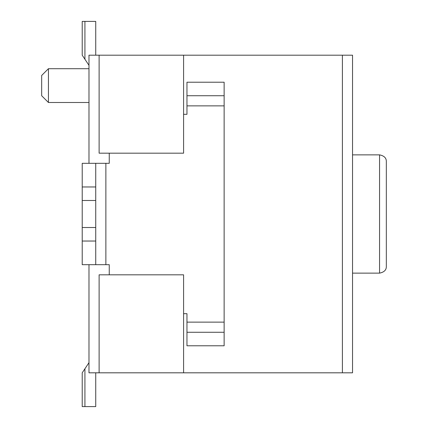 <?xml version="1.0" encoding="UTF-8"?>
<svg xmlns="http://www.w3.org/2000/svg" width="428" height="428" viewBox="0 0 428 428"><rect width="100%" height="100%" fill="white"/><g stroke="black" fill="none" stroke-linecap="round" stroke-linejoin="round"><path stroke-width="0.64" d="M183.591 55.191L99.114 55.191L99.114 153.181L183.591 153.181L183.591 55.191L342.4 55.191L342.4 372.809L88.981 372.809L88.981 264.686M88.981 163.314L88.981 55.191L99.114 55.191M352.538 154.866L379.566 154.866C384.178 155.797 386.436 158.05 386.329 161.629L386.329 266.371C386.436 269.95 384.178 272.203 379.566 273.134L352.538 273.134M48.434 68.705L48.434 102.495L41.671 95.738L41.671 75.462L48.434 68.705L88.981 68.705M342.4 372.809L352.538 372.809L352.538 55.191L342.4 55.191M95.738 372.809L95.738 406.6L82.219 406.6L82.219 372.809L88.981 362.671M84.926 21.4L84.926 59.246L82.219 55.191L82.219 21.4L95.738 21.4L95.738 55.191M88.981 65.329L84.926 59.246M84.926 406.6L84.926 368.754M99.114 372.809L99.114 274.819L183.591 274.819L183.591 372.809M183.591 114.319L186.966 114.319L186.966 105.871L224.138 105.871L224.138 322.129L186.966 322.129L186.966 345.781L224.138 345.781L224.138 332.262L186.966 332.262M224.138 322.129L224.138 332.262M186.966 322.129L186.966 313.681L183.591 313.681M95.738 163.314L95.738 186.966L82.219 186.966L82.219 163.314L109.252 163.314L109.252 153.181M109.252 274.819L109.252 264.686L82.219 264.686L82.219 186.966M186.966 95.738L186.966 82.219L224.138 82.219L224.138 95.738L186.966 95.738L186.966 105.871M224.138 105.871L224.138 95.738M95.738 186.966L95.738 200.486L82.219 200.486M95.738 264.686L95.738 200.486M95.738 227.514L82.219 227.514M95.738 241.034L82.219 241.034M379.566 273.134L379.566 154.866M105.871 264.686L105.871 163.314M88.981 102.495L48.434 102.495"/></g></svg>
